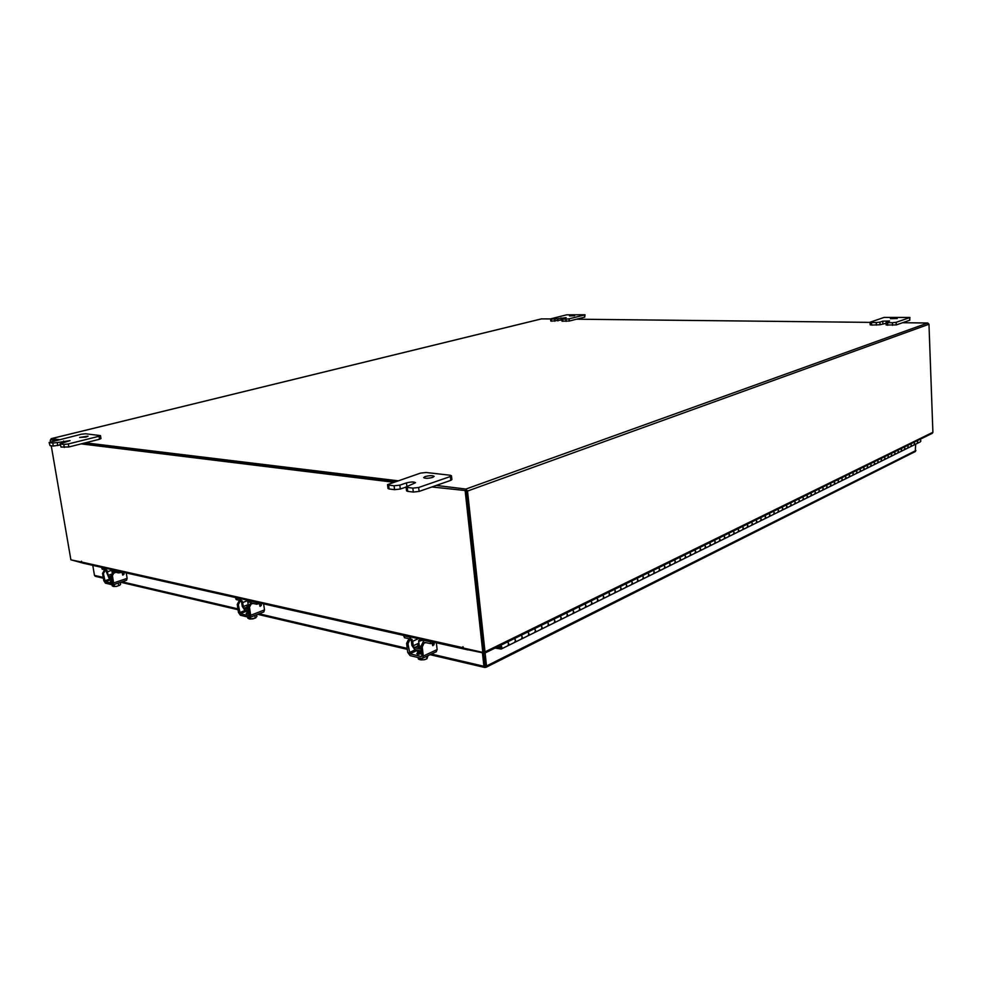 <?xml version="1.0" encoding="UTF-8"?>
<svg xmlns="http://www.w3.org/2000/svg" width="982" height="982" viewBox="0 0 982 982"><rect width="100%" height="100%" fill="white"/><g stroke="black" fill="none" stroke-linecap="round" stroke-linejoin="round"><path stroke-width="1.47" d="M515.525 641.221L514.629 642.388L515.55 640.411L514.678 638.423L515.525 641.221M507.829 645.763L508.713 644.585L507.866 641.774L508.737 643.775L507.829 645.763M528.917 634.605L528.034 635.771L528.954 633.807L528.095 631.831L528.917 634.605M521.368 639.061L522.252 637.895L521.43 635.108L522.289 637.097L521.368 639.061M542.052 628.124L541.156 629.29L542.076 627.338L541.229 625.387L542.052 628.124M534.625 632.506L535.521 631.352L534.699 628.59L535.558 630.554L534.625 632.506M554.891 621.778L554.008 622.932L554.928 620.992L554.093 619.065L554.891 621.778M547.612 626.099L548.508 624.933L547.698 622.207L548.545 624.147L547.612 626.099M567.486 615.567L566.589 616.708L567.522 614.793L566.688 612.878L567.486 615.567M560.329 619.802L561.225 618.66L560.415 615.96L561.262 617.874L560.329 619.802M579.81 609.478L578.926 610.62L579.859 608.705L579.024 606.815L579.81 609.478M572.788 613.652L573.684 612.51L572.887 609.834L573.721 611.737L572.788 613.652M591.9 603.513L591.004 604.642L591.937 602.752L591.115 600.886L591.9 603.513M584.99 607.613L585.886 606.483L585.1 603.832L585.935 605.71L584.99 607.613M603.746 597.67L602.85 598.787L603.783 596.909L602.973 595.055L603.746 597.67M596.958 601.708L597.854 600.579L597.068 597.952L597.891 599.818L596.958 601.708M615.358 591.937L614.462 593.054L615.395 591.176L614.585 589.347L615.358 591.937M608.68 595.914L609.577 594.785L608.803 592.195L609.626 594.024L608.68 595.914M626.737 586.315L625.841 587.432L626.786 585.567L625.976 583.762L626.737 586.315M620.182 590.231L621.066 589.114L620.317 586.536L621.115 588.365L620.182 590.231M637.895 580.804L636.999 581.909L637.944 580.067L637.158 578.275L637.895 580.804M631.451 584.658L632.347 583.541L631.598 581L632.396 582.805L631.451 584.658M648.844 575.403L647.948 576.495L648.906 574.666L648.108 572.887L648.844 575.403M642.51 579.196L643.406 578.091L642.658 575.562L643.456 577.355L642.51 579.196M659.597 570.088L658.701 571.193L659.646 569.364L658.861 567.608L659.597 570.088M653.349 573.832L654.245 572.727L653.509 570.235L654.294 572.003L653.349 573.832M670.129 564.895L669.233 565.976L670.19 564.171L669.405 562.428L670.129 564.895M663.992 568.566L664.888 567.473L664.163 565.006L664.937 566.749L663.992 568.566M680.477 559.777L679.581 560.857L680.538 559.065L679.765 557.346L680.477 559.777M674.438 563.41L675.334 562.33L674.609 559.875L675.383 561.606L674.438 563.41M690.628 554.769L689.745 555.849L690.69 554.057L689.929 552.35L690.628 554.769M684.687 558.341L685.583 557.26L684.871 554.83L685.632 556.548L684.687 558.341M700.608 549.846L699.712 550.914L700.657 549.147L699.896 547.453L700.608 549.846M694.753 553.369L695.637 552.301L694.937 549.883L695.698 551.589L694.753 553.369M710.391 545.01L709.495 546.078L710.452 544.31L709.691 542.641L710.391 545.01M704.622 548.484L705.518 547.416L704.818 545.035L705.579 546.716L704.622 548.484M720.002 540.272L719.119 541.327L720.064 539.572L719.315 537.915L720.002 540.272M714.331 543.684L715.215 542.629L714.528 540.26L715.277 541.929L714.331 543.684M729.442 535.607L728.558 536.663L729.503 534.92L728.767 533.275L729.442 535.607M723.857 538.983L724.741 537.927L724.065 535.583L724.802 537.24L723.857 538.983M738.722 531.029L737.838 532.072L738.783 530.341L738.047 528.709L738.722 531.029M733.21 534.355L734.106 533.312L733.431 530.98L734.168 532.625L733.21 534.355M747.842 526.524L746.946 527.567L747.903 525.849L747.167 524.228L747.842 526.524M742.417 529.814L743.3 528.77L742.625 526.462L743.362 528.083L742.417 529.814M756.791 522.105L755.907 523.136L756.852 521.43L756.128 519.834L756.791 522.105M751.451 525.345L752.335 524.302L751.672 522.019L752.396 523.627L751.451 525.345M765.592 517.76L764.708 518.791L765.665 517.097L764.941 515.501L765.592 517.76M760.326 520.951L761.21 519.92L760.559 517.661L761.283 519.257L760.326 520.951M774.246 513.488L773.362 514.507L774.319 512.825L773.595 511.254L774.246 513.488M769.053 516.642L769.937 515.611L769.287 513.365L770.011 514.949L769.053 516.642M782.752 509.29L781.868 510.309L782.826 508.627L782.114 507.068L782.752 509.29M777.634 512.395L778.517 511.377L777.879 509.155L778.591 510.714L777.634 512.395M791.124 505.153L790.24 506.172L791.185 504.502L790.485 502.956L791.124 505.153M786.079 508.222L786.95 507.215L786.312 505.006L787.024 506.552L786.079 508.222M799.348 501.102L798.464 502.097L799.409 500.452L798.71 498.917L799.348 501.102M794.364 504.122L795.248 503.115L794.61 500.93L795.322 502.465L794.364 504.122M807.437 497.101L806.553 498.107L807.511 496.462L806.811 494.94L807.437 497.101M802.527 500.096L803.411 499.089L802.773 496.917L803.472 498.451L802.527 500.096M815.391 493.173L814.52 494.167L815.465 492.534L814.778 491.025L815.391 493.173M810.555 496.131L811.427 495.137L810.813 492.976L811.5 494.486L810.555 496.131M823.223 489.306L822.351 490.3L823.297 488.668L822.609 487.182L823.223 489.306M818.448 492.228L819.319 491.233L818.706 489.097L819.393 490.595L818.448 492.228M830.932 485.501L830.06 486.483L830.993 484.875L830.318 483.39L830.932 485.501M826.218 488.385L827.089 487.403L826.476 485.28L827.163 486.765L826.218 488.385M838.505 481.769L837.634 482.739L838.579 481.131L837.904 479.67L838.505 481.769M833.865 484.605L834.737 483.623L834.123 481.524L834.81 482.997L833.865 484.605M845.968 478.074L845.097 479.056L846.042 477.461L845.367 476L845.968 478.074M841.39 480.885L842.249 479.916L841.648 477.829L842.323 479.29L841.39 480.885M853.309 474.453L852.45 475.423L853.383 473.84L852.72 472.391L853.309 474.453M848.792 477.227L849.651 476.258L849.062 474.183L849.725 475.644L848.792 477.227M860.539 470.881L859.68 471.851L860.613 470.268L859.95 468.831L860.539 470.881M856.083 473.631L856.942 472.661L856.353 470.611L857.016 472.047L856.083 473.631M867.658 467.371L866.799 468.328L867.732 466.757L867.081 465.333L867.658 467.371M863.252 470.083L864.111 469.126L863.534 467.076L864.185 468.512L863.252 470.083M874.667 463.909L873.808 464.854L874.741 463.308L874.09 461.896L874.667 463.909M870.322 466.585L871.181 465.628L870.604 463.614L871.255 465.026L870.322 466.585M881.578 460.497L880.719 461.442L881.652 459.895L881.001 458.496L881.578 460.497M877.282 463.148L878.141 462.203L877.564 460.19L878.215 461.601L877.282 463.148M888.379 457.146L887.519 458.091L888.452 456.544L887.802 455.157L888.379 457.146M884.131 459.76L884.991 458.815L884.414 456.826L885.064 458.213L884.131 459.76M895.068 453.844L894.221 454.776L895.142 453.242L894.504 451.867L895.068 453.844M890.883 456.421L891.73 455.488L891.165 453.512L891.803 454.887L890.883 456.421M901.672 450.578L900.813 451.511L901.746 449.989L901.108 448.627L901.672 450.578M897.536 453.132L898.383 452.199L897.818 450.235L898.456 451.61L897.536 453.132M908.166 447.375L907.319 448.295L908.24 446.785L907.614 445.435L908.166 447.375M904.078 449.903L904.925 448.97L904.373 447.019L904.999 448.381L904.078 449.903M914.573 444.208L913.726 445.128L914.647 443.631L914.021 442.281L914.573 444.208M910.535 446.712L911.382 445.791L910.83 443.852L911.456 445.202L910.535 446.712M920.036 442.01L920.883 441.09L920.33 439.175M916.893 443.569L917.74 442.649L917.188 440.722L917.814 442.072L916.893 443.569M496.732 647.236L500.55 647.899L500.047 645.616M498.966 646.144L498.353 647.555L498.034 646.598M500.722 646.365L499.138 647.15M495.051 648.071L501.176 649.053L501.851 647.163L500.98 645.149M500.734 646.389L498.353 647.555M574.63 315.701L569.499 315.946L574.63 315.701M561.876 319.948L551.577 321.175L550.779 321.04L550.583 318.868L551.368 319.003L551.577 321.175M554.879 321.224L554.683 319.04L551.368 319.003M550.583 318.868L566.614 314.829L585.014 314.756L584.732 317.137L569.29 321.028L561.986 321.175L561.79 318.99L562.6 319.125L562.796 321.31M566.16 321.36L565.951 319.162L562.6 319.125M584.732 317.137L584.548 314.977L569.081 318.831L569.29 321.028M565.951 319.162L569.081 318.831M554.683 319.04L557.788 318.708L557.997 320.893M561.79 318.99L566.16 317.665L557.788 318.708M86.072 437.051L79.64 437.432L88.049 436.155L86.072 437.051M60.246 444.956L53.298 446.061L50.07 445.656L49.1 442.465L50.07 445.656M53.298 446.061L52.77 443.054L49.554 442.649M49.1 442.465L81.224 434.24L85.569 433.774L100.471 435.603L100.962 438.586L99.489 439.261L68.826 446.982L61.044 447.055L60.062 443.827L61.044 447.055M64.321 447.473L63.805 444.441L60.516 444.024M99.489 439.261L98.998 436.278L68.31 443.95L68.826 446.982M63.805 444.441L68.31 443.95M98.998 436.278L100.471 435.603M52.77 443.054L57.238 442.575L57.754 445.583M60.062 443.827L70.066 440.611L57.238 442.575M897.217 318.499L890.428 318.696L897.217 318.499M886.132 323.299L880.056 324.735L871.635 325.079L870.162 324.821L870.04 322.231L871.525 322.477L871.635 325.079M876.374 325.14L876.251 322.538L871.525 322.477M870.04 322.231L884.058 317.432L909.909 317.456L909.737 320.23L896.247 324.932L886.206 325.017L886.095 322.403L887.605 322.661L887.728 325.275M892.54 325.337L892.429 322.71L887.605 322.661M909.737 320.23L909.639 317.64L896.136 322.305L896.247 324.932M892.429 322.71L896.136 322.305M876.251 322.538L879.933 322.133L880.056 324.735M886.095 322.403L889.582 320.991L882.769 321.175L879.933 322.133M432.645 477.412C428.115 478.516 425.12 478.578 423.659 477.583L425.181 476.54C429.699 475.435 432.681 475.374 434.142 476.368L432.645 477.412M406.106 487.047L400.3 489.036L394.568 489.674L389.118 488.975L388 488.484L387.534 484.617L388.651 485.096L389.118 488.975M394.568 489.674L394.101 485.783L388.651 485.096M387.534 484.617L420.529 473.103L426.09 472.489L450.235 475.239L451.462 475.742L451.892 479.584L450.775 480.37L419.118 491.417L413.312 492.068L407.714 491.356L406.548 490.84L406.082 486.925L407.248 487.428L407.714 491.356M413.312 492.068L412.845 488.128L407.248 487.428M450.775 480.37L450.345 476.515L418.651 487.489L419.118 491.417M412.845 488.128L418.651 487.489M450.345 476.515L451.462 475.742M394.101 485.783L399.846 485.145L400.3 489.036M406.082 486.925L415.521 482.714C414.06 481.708 411.041 481.769 406.474 482.899L399.846 485.145M430.067 654.675L484.654 667.453L483.917 666.287L485.194 665.931L485.353 667.392L486.52 665.98L485.378 665.722L484.273 657.363M915.654 444.183L915.273 451.573M915.899 450.542L486.52 665.98L485.096 652.956M95.364 576.324L94.468 575.378L92.774 565.337M484.654 667.453L485.353 667.392M431.417 654.037L483.917 666.287L482.469 653.03M484.961 665.771L483.598 653.288M468.684 649.924L467.911 649.753M98.519 566.639L101.686 567.387M122.799 572.15L123.695 572.346M126.236 572.923L235.545 597.547M263.63 603.869L403.602 635.403M423.659 639.92L424.752 640.166M436.352 642.78L468.021 649.912M82.365 562.932L71.539 559.986M436.241 485.439L465.922 489.048L467.506 491.061L485.01 651.888L932.9 432.289L932.397 433.258L484.531 653.226L465.149 649.127L465.075 648.427M50.733 439.961L51.236 438.672L59.264 439.654M466.327 490.914L483.782 651.827M932.9 432.289L928.972 324.244L927.757 323.004L902.568 322.722M397.735 480.763L85.373 442.821M541.463 318.892L550.583 318.929M576.52 319.199L870.052 322.378M466.094 490.619L431.896 486.962M394.494 481.855L82.243 443.606L394.494 481.855M55.09 440.673L51.408 439.838M484.531 653.226L485.01 651.888M466.29 490.644L483.88 651.888L482.813 652.404L463.529 648.083L462.952 646.672L463.688 648.881L465.075 648.488M82.795 563.091L81.85 562.109L70.888 559.838L51.248 445.803M462.939 647.69L81.85 562.109L81.494 561.238L81.567 562.244M482.813 652.404L465.186 491.049M393.377 482.223L81.162 443.876M50.266 440.083L50.561 441.79M420.824 646.377L417.669 645.444L419.056 644.167M419.989 639.037L420.063 639.699M435.505 642.535L430.546 643.627L430.337 641.786L424.825 640.546L423.549 640.718L422.555 643.333M424.568 642.4L430.546 643.627M430.337 641.786L432.276 641.811M414.551 649.298L411.9 645.444L411.36 640.951L409.875 638.938L404.51 637.723L403.602 635.464L404.51 637.723M418.369 638.668L412.698 641.258L413.238 645.751L418.933 643.136M412.698 641.258L409.654 637.122L404.289 635.919M421.155 649.225L414.343 647.641L413.238 645.751M414.343 647.641L414.564 649.458L421.364 651.041M421.474 651.938L419.866 651.054M418.418 650.354L417.375 651.631L421.585 652.809M417.375 651.631L418.958 653.595L421.695 653.767M423.623 639.859L419.375 641.172L418.639 640.681L421.769 639.442M418.332 658.983L418.16 657.559L418.332 658.983L419.633 659.622L419.424 657.854M420.492 658.112L420.701 659.879L421.929 659.843L421.757 658.394L421.941 659.843L424.666 659.646L426.863 658.799L426.581 656.32M428.017 655.645L426.863 658.799M420.627 659.192L419.633 659.622M420.701 659.879L424.224 659.732M424.666 659.646L426.961 658.75M417.571 652.834L416.81 653.644L417.645 654.208L421.585 653.779M409.494 640.497L407.972 643.713L406.622 643.394L408.144 640.19L412.084 639.307M406.622 643.394L407.714 652.379L410.108 655.645L421.536 658.357L422.555 658.222L423.303 656.062L422.223 646.991L420.848 646.672L421.929 655.743L421.327 656.528L409.887 653.828L407.972 643.713M420.848 646.672L422.37 643.431L424.334 642.51M432.399 645.027L432.902 643.578M423.303 656.062L437.137 649.544L436.339 642.719M437.137 649.544L436.155 651.803M419.756 653.73L418.492 654.319M434.498 643.001L432.902 645.714L432.24 643.676M422.37 643.431L426.139 642.633M423.733 643.738L422.223 646.991M408.144 640.19L410.366 639.172M248.409 606.95L247.059 606.36L248.299 605.305M261.212 603.279L256.633 604.2L256.4 602.567L252.079 601.585L251.257 601.671L250.41 603.942M252.018 603.23L256.633 604.2M256.4 602.567L258.045 602.567M244.383 609.65L242.235 606.299L241.646 602.285L240.418 600.53L236.208 599.572L235.52 597.67L236.208 599.572M248.348 600.383L242.701 602.531L243.29 606.545L248.201 604.654M242.701 602.531L240.185 598.91L235.962 597.952M248.753 609.257L244.174 608.189L243.29 606.545M244.174 608.189L244.408 609.81L248.986 610.878M248.225 610.706L246.936 611.909L249.256 612.694M246.936 611.909L247.059 612.768L249.379 613.554M250.692 602.261L247.82 602.064L250.889 600.959M247.845 618.267L247.648 617.003L248.876 618.807L248.642 617.236M249.489 617.433L249.723 619.016L250.668 618.955L250.41 617.199L250.668 618.955L255.21 618.059L254.829 615.468M256.633 614.757L256.891 616.5L255.21 618.059M249.649 618.537L248.876 618.807M249.723 619.016L252.779 618.869M253.196 618.795L255.836 617.813M247.071 612.793L246.163 613.554L246.703 613.922L249.403 613.775M261.04 603.341L261.936 603.439M239.804 601.843L238.319 604.654L237.263 604.421L238.749 601.598L242.21 600.923M237.263 604.421L238.442 612.424L240.418 615.272L249.391 617.408L250.668 615.309L249.489 607.232L248.421 606.986L249.158 615.788L240.185 613.664L238.319 604.654M248.421 606.986L249.907 604.139L251.711 603.451M259.776 606.029L260.782 603.439M250.668 615.309L264.489 609.908L263.618 603.82M264.489 609.908L263.692 611.982M249.379 613.603L248.52 613.934M261.899 603.537L260.193 606.385L259.42 603.955M249.907 604.139L253.381 603.464M250.987 604.384L249.489 607.232M238.749 601.598L240.885 600.788M122.873 572.125L118.638 572.923L118.405 571.45L114.931 570.665L113.666 572.715M114.55 572.911L115.164 572.138L118.638 572.923M118.405 571.45L119.829 571.438M109.014 578.116L105.59 569.965L102.189 569.192L101.637 567.535L102.189 569.192M112.991 569.891L107.48 571.72L108.081 575.342L111.727 574.126M107.48 571.72L105.344 568.504L101.944 567.731M111.874 577.526L108.793 576.802L108.081 575.342M108.793 576.802L109.039 578.263L112.12 578.987M102.558 573.402L103.994 570.898L104.841 571.094L103.405 573.598L102.558 573.402L103.773 580.632L105.442 583.173L112.672 584.891L113.617 582.964L112.402 575.673L111.518 574.863M114.673 572.383L112.979 572.948L111.543 575.477L112.574 583.406L105.197 581.712L112.181 579.355L111.297 580.252L112.414 580.755M111.297 580.252L112.549 581.528M113.765 571.536L111.96 571.328L114.943 570.333M112.194 585.886L111.997 584.732L113.04 586.34L112.795 584.916M113.04 584.879L113.716 586.512L114.477 586.426L114.157 584.499L114.477 586.426L116.809 586.303L118.662 585.653L118.245 583.099M120.234 582.424L120.553 584.351L119.583 585.358M118.662 585.653L116.809 586.303M113.654 586.156L113.04 586.34M113.716 586.512L116.428 586.377M111.42 580.951L110.426 581.639L112.599 581.86M122.554 574.887L123.683 572.396L124.579 572.506M104.841 571.094L107.075 570.358M105.197 581.712L103.405 573.598M113.617 582.964L127.132 578.361L126.236 572.874M127.132 578.361L126.506 580.288M124.542 572.592L122.885 575.121L122.026 572.408M112.979 572.948L116.183 572.359M113.838 573.144L112.402 575.673M103.994 570.898L106.019 570.235M500.795 647.604L500.047 647.973M561.201 320.095L561.004 317.923M63.867 442.563L63.597 440.992M882.879 323.765L882.769 321.175M406.867 486.237L406.474 482.899M407.235 648.39L259.076 613.799M237.926 608.865L122.038 581.81M103.233 577.416L94.468 575.378M467.506 491.061L928.972 324.244M465.922 489.048L927.757 323.004M541.733 318.831L51.236 438.672M417.669 645.444L417.853 646.917L420.983 647.85M421.057 648.378L418.786 648.218L417.816 646.659M433.897 642.167L434.019 643.222M409.654 637.122L410.267 636.852M417.755 646.07L414.564 647.543M409.064 652.699L415.558 649.691M434.044 644.769L432.669 644.45M417.706 650.194L409.887 653.828M417.829 654.245L417.669 652.969M247.059 606.36L247.255 607.674L248.606 608.263M248.679 608.742L247.231 607.527M252.693 601.352L252.079 601.585M259.592 602.911L259.727 603.844M247.157 607.036L244.383 608.103M239.498 612.682L245.966 610.178M261.322 605.575L260.255 605.329M247.967 610.644L240.185 613.664M247.317 613.995L247.169 613.001M111.322 575.219L111.727 576.63M111.813 577.146L111.506 576.336M121.289 571.757L121.424 572.604M111.445 575.918L109.002 576.741M104.62 580.841L110.929 578.705M123.99 574.409L123.131 574.212M111.666 581.945L111.543 581.209M920.244 441.912L501.176 649.053M486.053 667.294L915.42 451.499M95.193 576.287L103.356 578.202M120.712 582.265L238.049 609.724M257.714 614.327L407.346 649.36M51.138 438.672L541.561 318.855M463.688 648.881L82.623 563.054M424.825 640.129L423.856 640.571M418.639 640.681L419.302 646.316M419.83 650.685L419.928 651.545M422.555 658.222L436.389 651.692M252.313 601.279L251.478 601.598M247.82 602.064L248.421 606.189M250.042 617.347L263.851 611.921M115.275 570.407L114.526 570.652M111.96 571.328L112.292 573.353M113.114 584.855L126.617 580.252"/></g></svg>
